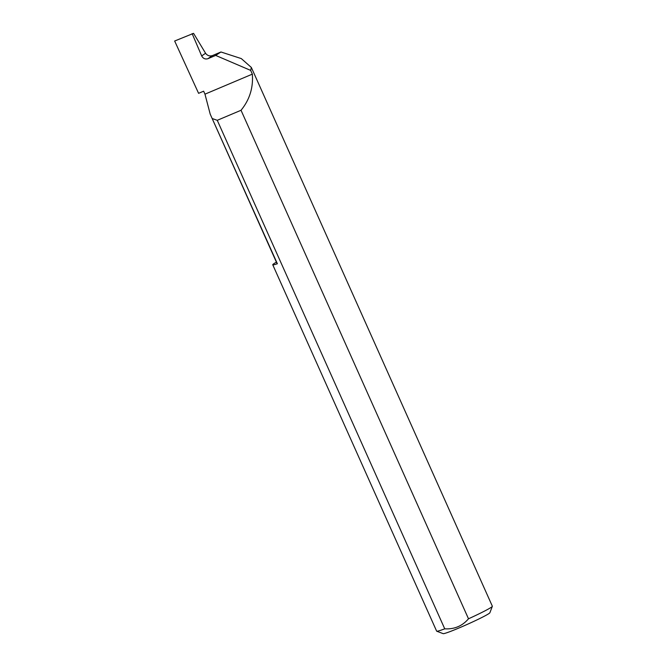 <?xml version="1.0" encoding="UTF-8"?>
<svg xmlns="http://www.w3.org/2000/svg" width="667" height="667" viewBox="0 0 667 667"><rect width="100%" height="100%" fill="white"/><g stroke="black" fill="none" stroke-linecap="round" stroke-linejoin="round"><path stroke-width="1" d="M192.138 33.625L201.684 55.953L205.569 53.252L193.563 33.35L174.654 41.012L198.591 93.33L203.643 91.196L204.969 94.164L210.197 114.124L277.372 263.74A30.515 1.759 155.9 0 1 272.753 264.782A30.515 1.759 155.9 0 1 274.179 263.49A30.515 1.759 155.9 0 1 276.405 262.156M492.338 606.328L489.878 612.748A25.629 1.476 155.9 0 1 488.686 613.74A25.629 1.476 155.9 0 1 463.698 625.963A25.629 1.476 155.9 0 1 443.155 633.65L436.718 631.207A30.515 1.759 -24.1 0 0 444.739 628.831C454.394 629.373 462.314 626.021 468.501 618.793A30.515 1.759 -24.1 0 0 490.929 607.504A30.515 1.759 -24.1 0 0 492.338 606.328A30.515 1.759 -24.1 0 0 492.346 606.211L251.342 67.45L241.296 58.588L220.952 51.984L212.389 55.603L207.946 58.688C205.269 59.488 203.193 58.596 201.726 56.028L201.684 55.953M272.753 264.782L436.635 631.132A30.515 1.759 -24.1 0 0 436.718 631.207M205.569 53.252L205.611 53.327C207.412 55.661 209.671 56.42 212.389 55.603M207.946 58.688L215.674 55.419L250.667 70.402L252.343 74.145C253.36 87.777 249.591 99.817 241.029 110.272L468.501 618.793M250.667 70.402L251.342 67.45M444.739 628.831L217.267 120.31L212.456 118.618M215.674 55.419L220.952 51.984M252.343 74.145L204.969 94.164M217.267 120.31L241.029 110.272M210.197 114.124L277.038 263.565A56.637 3.26 -24.1 0 0 277.372 263.74"/></g></svg>
